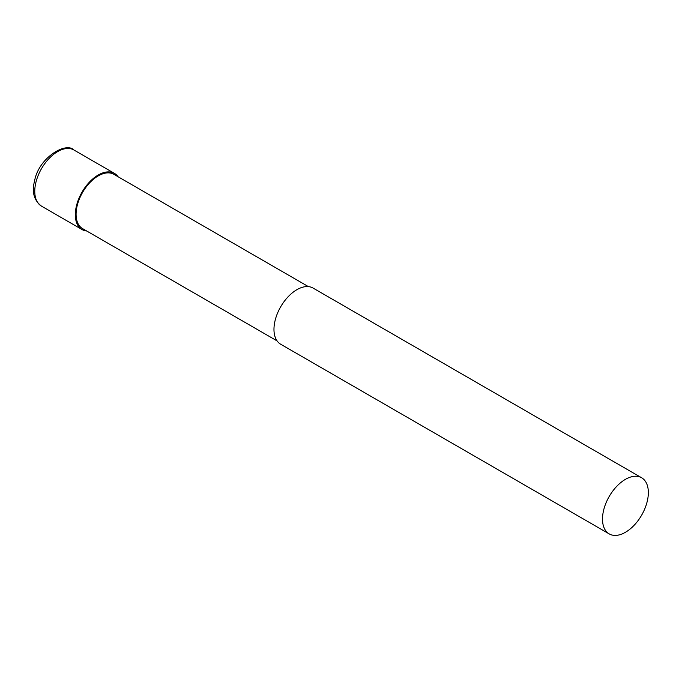 <?xml version="1.0" encoding="UTF-8"?>
<svg xmlns="http://www.w3.org/2000/svg" width="682" height="682" viewBox="0 0 682 682"><rect width="100%" height="100%" fill="white"/><g stroke="black" fill="none" stroke-linecap="round" stroke-linejoin="round"><path stroke-width="1.02" d="M625.42 479.361A32.412 18.712 -60 0 1 641.626 477.758A32.412 18.712 -60 0 1 646.596 503.734A32.412 18.712 -60 0 1 625.42 532.301A32.412 18.712 -60 0 1 609.214 533.904A32.412 18.712 -60 0 1 604.243 507.928A32.412 18.712 -60 0 1 625.42 479.361M609.214 533.904L280.686 344.231A32.412 18.712 -60 0 1 275.716 318.255A32.412 18.712 -60 0 1 296.892 289.688A32.412 18.712 -60 0 1 313.098 288.085L641.626 477.758M277.071 340.898L82.573 228.606A31.338 18.09 -60 0 1 77.774 203.5A31.338 18.09 -60 0 1 98.242 175.888A31.338 18.09 -60 0 1 113.911 174.336L308.409 286.628M86.725 231.002A32.412 18.712 -60 0 1 82.036 229.544A32.412 18.712 -60 0 1 77.066 203.568A32.412 18.712 -60 0 1 98.242 175.001A32.412 18.712 -60 0 1 114.448 173.399A32.412 18.712 -60 0 1 118.063 176.732M82.036 229.544L41.483 206.126A32.412 18.712 -60 0 1 35.89 182.461A32.412 18.712 -60 0 1 57.689 151.583A32.412 18.712 -60 0 1 73.895 149.98L114.448 173.399M41.483 206.126C33.938 200.363 31.645 191.94 34.594 180.858C38.61 157.892 65.83 141.524 73.895 149.98"/></g></svg>

